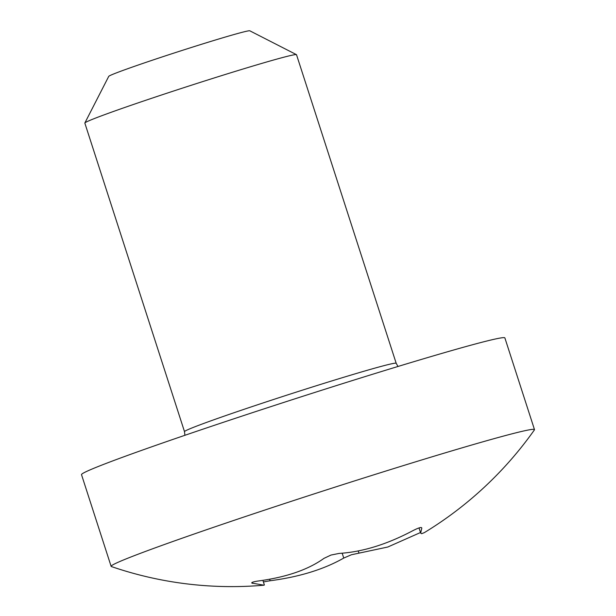<?xml version="1.0" encoding="UTF-8"?>
<svg xmlns="http://www.w3.org/2000/svg" width="616" height="616" viewBox="0 0 616 616"><rect width="100%" height="100%" fill="white"/><g stroke="black" fill="none" stroke-linecap="round" stroke-linejoin="round"><path stroke-width="0.92" d="M84.854 122.984L108.739 76.361A74.151 2.187 -17.9 0 1 171.856 53.754A74.151 2.187 -17.9 0 1 249.803 30.8L296.442 54.647A111.226 3.288 162.1 0 0 179.526 89.074A111.226 3.288 162.1 0 0 84.854 122.984A111.226 3.288 162.1 0 0 84.839 123.092L184.507 431.662A111.226 3.288 -17.9 0 1 279.194 397.643A111.226 3.288 -17.9 0 1 396.188 363.286L296.519 54.724A111.226 3.288 162.1 0 0 296.442 54.647M262.886 580.349L264.38 584.969L263.956 585.2L251.79 583.052C251.382 582.351 253.738 581.643 258.851 580.919C286.571 577.146 308.277 569.623 323.985 558.358L330.969 555.062L339.177 553.407C362.247 552.021 386.786 544.459 412.797 530.715C418.895 527.596 421.891 526.765 421.783 528.22L420.666 533.079L421.621 533.71L424.37 532.609A370.747 370.747 0 0 0 534.403 429.906A222.445 6.568 -17.9 0 0 534.488 429.606L504.874 337.915A222.445 6.568 -17.9 0 0 270.886 406.622A222.445 6.568 -17.9 0 0 81.512 474.659L111.126 566.35A222.445 6.568 -17.9 0 1 300.5 498.313A222.445 6.568 -17.9 0 1 534.488 429.606M420.582 532.486L387.78 547.023L351.42 554.754L343.751 558.065C323.885 569.377 299.345 576.938 270.131 580.749L263.394 581.92M263.956 585.2A370.747 370.747 0 0 1 111.373 566.543A222.445 6.568 -17.9 0 1 111.126 566.35M252.314 582.328L252.652 583.375M269.639 579.232L270.131 580.749M358.243 550.95L358.943 553.106M342.18 553.207L343.751 558.065M397.982 366.474L396.188 363.286M419.011 527.927L420.628 532.948M184.507 431.662L184.908 435.296"/></g></svg>
